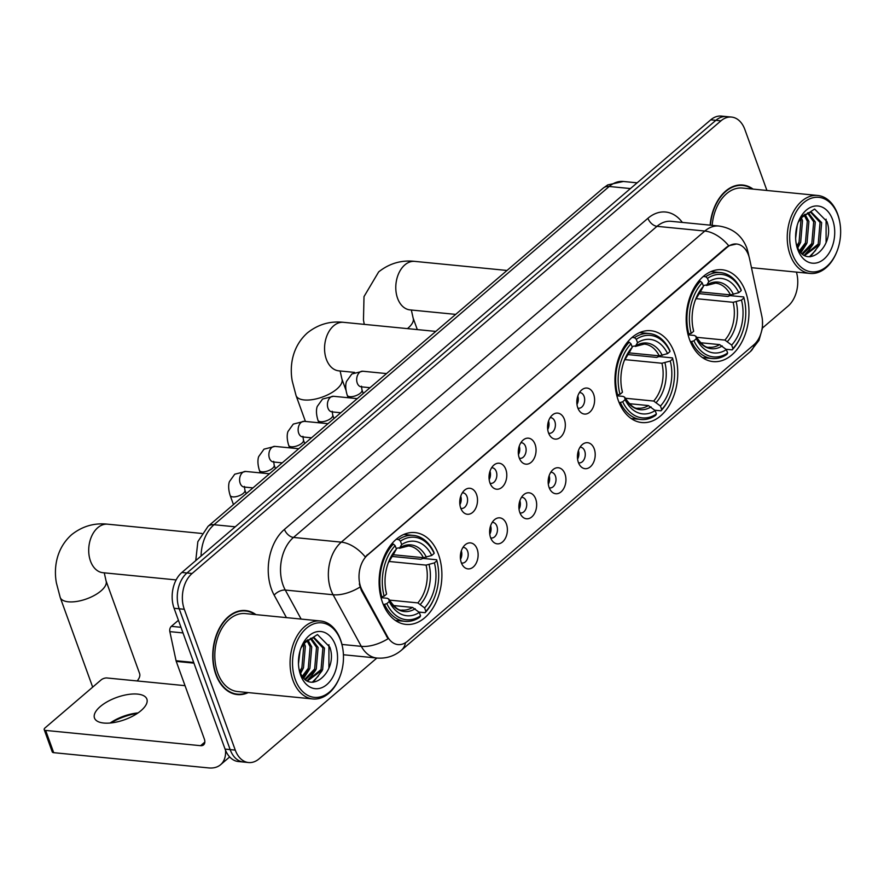 <?xml version="1.0" encoding="UTF-8"?>
<svg xmlns="http://www.w3.org/2000/svg" width="884" height="884" viewBox="0 0 884 884"><rect width="100%" height="100%" fill="white"/><g stroke="black" fill="none" stroke-linecap="round" stroke-linejoin="round"><path stroke-width="1.33" d="M618.347 400.607A46.134 31.227 95.6 0 0 641.828 422.552A46.134 31.227 95.6 0 0 671.862 400.485A46.134 31.227 95.6 0 0 674.359 352.672A46.134 31.227 95.6 0 0 650.878 330.726A46.134 31.227 95.6 0 0 620.844 352.793A46.134 31.227 95.6 0 0 618.347 400.607M689.575 339.644A46.134 31.227 95.6 0 0 713.056 361.6A46.134 31.227 95.6 0 0 743.079 339.533A46.134 31.227 95.6 0 0 745.577 291.72A46.134 31.227 95.6 0 0 722.095 269.764A46.134 31.227 95.6 0 0 692.061 291.831A46.134 31.227 95.6 0 0 689.575 339.644M382.496 602.468A46.134 31.227 95.6 0 0 405.977 624.413A46.134 31.227 95.6 0 0 436.011 602.347A46.134 31.227 95.6 0 0 438.497 554.533A46.134 31.227 95.6 0 0 415.016 532.588A46.134 31.227 95.6 0 0 384.993 554.655A46.134 31.227 95.6 0 0 382.496 602.468M477.161 549.108A13.061 8.84 -84.4 0 1 474.653 565.572A13.061 8.84 -84.4 0 1 463.315 566.257A13.061 8.84 -84.4 0 1 461.315 562.677A13.061 8.84 -84.4 0 1 465.448 544.577A13.061 8.84 -84.4 0 1 477.161 549.108M461.404 562.931A7.834 5.304 95.6 0 0 462.089 563.064A7.834 5.304 95.6 0 0 467.194 559.318A7.834 5.304 95.6 0 0 467.614 551.196A7.834 5.304 95.6 0 0 463.625 547.472A7.834 5.304 95.6 0 0 462.929 547.472M506.433 524.057A13.061 8.84 -84.4 0 1 503.924 540.511A13.061 8.84 -84.4 0 1 492.587 541.207A13.061 8.84 -84.4 0 1 490.587 537.627A13.061 8.84 -84.4 0 1 494.72 519.527A13.061 8.84 -84.4 0 1 506.433 524.057M490.675 537.881A7.834 5.304 95.6 0 0 491.36 538.013A7.834 5.304 95.6 0 0 496.465 534.268A7.834 5.304 95.6 0 0 496.885 526.146A7.834 5.304 95.6 0 0 492.896 522.422A7.834 5.304 95.6 0 0 492.2 522.422M535.704 499.007A13.061 8.84 -84.4 0 1 533.196 515.46A13.061 8.84 -84.4 0 1 521.858 516.157A13.061 8.84 -84.4 0 1 519.847 512.576A13.061 8.84 -84.4 0 1 523.991 494.476A13.061 8.84 -84.4 0 1 535.704 499.007M519.947 512.831A7.834 5.304 95.6 0 0 520.632 512.963A7.834 5.304 95.6 0 0 525.737 509.217A7.834 5.304 95.6 0 0 526.157 501.095A7.834 5.304 95.6 0 0 522.168 497.372A7.834 5.304 95.6 0 0 521.472 497.372M564.975 473.957A13.061 8.84 -84.4 0 1 562.467 490.41A13.061 8.84 -84.4 0 1 551.13 491.106A13.061 8.84 -84.4 0 1 549.119 487.526A13.061 8.84 -84.4 0 1 553.262 469.426A13.061 8.84 -84.4 0 1 564.975 473.957M549.218 487.769A7.834 5.304 95.6 0 0 549.903 487.913A7.834 5.304 95.6 0 0 555.008 484.167A7.834 5.304 95.6 0 0 555.428 476.045A7.834 5.304 95.6 0 0 551.439 472.321A7.834 5.304 95.6 0 0 550.743 472.31M594.247 448.906A13.061 8.84 -84.4 0 1 591.739 465.36A13.061 8.84 -84.4 0 1 580.401 466.045A13.061 8.84 -84.4 0 1 578.39 462.476A13.061 8.84 -84.4 0 1 582.534 444.376A13.061 8.84 -84.4 0 1 594.247 448.906M578.49 462.719A7.834 5.304 95.6 0 0 579.175 462.862A7.834 5.304 95.6 0 0 584.269 459.105A7.834 5.304 95.6 0 0 584.7 450.995A7.834 5.304 95.6 0 0 580.711 447.26A7.834 5.304 95.6 0 0 580.003 447.26M476.553 494.488A13.061 8.84 -84.4 0 1 474.056 510.941A13.061 8.84 -84.4 0 1 462.708 511.626A13.061 8.84 -84.4 0 1 460.708 508.057A13.061 8.84 -84.4 0 1 464.851 489.957A13.061 8.84 -84.4 0 1 476.553 494.488M460.796 508.3A7.834 5.304 95.6 0 0 461.492 508.444A7.834 5.304 95.6 0 0 466.586 504.687A7.834 5.304 95.6 0 0 467.006 496.576A7.834 5.304 95.6 0 0 463.028 492.841A7.834 5.304 95.6 0 0 462.321 492.841M505.825 469.437A13.061 8.84 -84.4 0 1 503.327 485.891A13.061 8.84 -84.4 0 1 491.979 486.576A13.061 8.84 -84.4 0 1 489.979 482.995A13.061 8.84 -84.4 0 1 494.112 464.907A13.061 8.84 -84.4 0 1 505.825 469.437M490.067 483.25A7.834 5.304 95.6 0 0 490.753 483.382A7.834 5.304 95.6 0 0 495.858 479.636A7.834 5.304 95.6 0 0 496.278 471.526A7.834 5.304 95.6 0 0 492.289 467.791A7.834 5.304 95.6 0 0 491.592 467.791M535.096 444.387A13.061 8.84 -84.4 0 1 532.599 460.84A13.061 8.84 -84.4 0 1 521.251 461.525A13.061 8.84 -84.4 0 1 519.251 457.945A13.061 8.84 -84.4 0 1 523.383 439.845A13.061 8.84 -84.4 0 1 535.096 444.387M519.339 458.199A7.834 5.304 95.6 0 0 520.024 458.332A7.834 5.304 95.6 0 0 525.129 454.586A7.834 5.304 95.6 0 0 525.549 446.464A7.834 5.304 95.6 0 0 521.56 442.74A7.834 5.304 95.6 0 0 520.864 442.74M564.368 419.336A13.061 8.84 -84.4 0 1 561.859 435.79A13.061 8.84 -84.4 0 1 550.522 436.475A13.061 8.84 -84.4 0 1 548.522 432.895A13.061 8.84 -84.4 0 1 552.655 414.795A13.061 8.84 -84.4 0 1 564.368 419.336M548.61 433.149A7.834 5.304 95.6 0 0 549.296 433.282A7.834 5.304 95.6 0 0 554.401 429.536A7.834 5.304 95.6 0 0 554.821 421.414A7.834 5.304 95.6 0 0 550.831 417.69A7.834 5.304 95.6 0 0 550.135 417.69M593.639 394.275A13.061 8.84 -84.4 0 1 591.131 410.74A13.061 8.84 -84.4 0 1 579.793 411.425A13.061 8.84 -84.4 0 1 577.793 407.844A13.061 8.84 -84.4 0 1 581.926 389.745A13.061 8.84 -84.4 0 1 593.639 394.275M577.882 408.099A7.834 5.304 95.6 0 0 578.567 408.231A7.834 5.304 95.6 0 0 583.672 404.485A7.834 5.304 95.6 0 0 584.092 396.363A7.834 5.304 95.6 0 0 580.103 392.64A7.834 5.304 95.6 0 0 579.407 392.64M461.337 550.854A7.834 5.304 -84.4 0 1 460.498 559.296M490.609 525.803A7.834 5.304 -84.4 0 1 489.769 534.245M519.88 500.753A7.834 5.304 -84.4 0 1 519.041 509.195M549.141 475.702A7.834 5.304 -84.4 0 1 548.312 484.145M578.412 450.641A7.834 5.304 -84.4 0 1 577.584 459.094M460.73 496.222A7.834 5.304 -84.4 0 1 459.901 504.676M490.001 471.172A7.834 5.304 -84.4 0 1 489.172 479.625M519.273 446.122A7.834 5.304 -84.4 0 1 518.444 454.575M548.544 421.071A7.834 5.304 -84.4 0 1 547.704 429.525M577.816 396.021A7.834 5.304 -84.4 0 1 576.976 404.463M362.219 590.39A23.503 15.912 -84.4 0 1 360.738 587.109A23.503 15.912 -84.4 0 1 367.766 554.887L727.035 247.387A23.503 15.912 -84.4 0 1 736.582 244.017A23.503 15.912 -84.4 0 1 749.588 258.857L761.853 316.317A23.503 15.912 -84.4 0 1 753.787 344.882L407.557 641.209A23.503 15.912 -84.4 0 1 398.01 644.591A23.503 15.912 -84.4 0 1 387.523 636.701L362.219 590.39L361.291 590.302L359.313 583.959M255.929 614.623A42.222 28.575 95.6 0 0 245.619 610.546A42.222 28.575 95.6 0 0 218.127 630.745A42.222 28.575 95.6 0 0 215.851 674.492A42.222 28.575 95.6 0 0 237.343 694.581A42.222 28.575 95.6 0 0 248.249 692.592M234.801 694.161A42.222 28.575 95.6 0 0 236.359 694.051M766.925 190.469L744.858 129.506A26.111 17.68 95.6 0 0 731.565 117.075A26.111 17.68 95.6 0 0 720.957 120.832L192.093 573.484A26.111 17.68 95.6 0 0 184.292 609.286L235.266 750.107A26.111 17.68 95.6 0 0 248.559 762.538A26.111 17.68 95.6 0 0 259.167 758.781L376.871 658.039A34.819 23.57 -84.4 0 1 361.302 646.348L333.102 594.755A34.819 23.57 -84.4 0 1 330.914 589.882A34.819 23.57 -84.4 0 1 341.323 542.146A30.465 18.332 49.4 0 1 365.214 556.865L726.405 247.332L728.714 245.752L736.516 244.006M248.559 762.538L238.36 761.533A26.111 17.68 95.6 0 1 225.066 749.102L174.082 608.28A26.111 17.68 95.6 0 1 181.883 572.478L710.758 119.826A26.111 17.68 95.6 0 1 721.366 116.08L726.471 116.578A26.111 17.68 95.6 0 0 715.863 120.335L186.988 572.976A26.111 17.68 95.6 0 0 179.187 608.778L230.16 749.61A26.111 17.68 95.6 0 0 243.454 762.03A26.111 17.68 95.6 0 1 230.16 749.61L179.187 608.778A26.111 17.68 95.6 0 1 186.988 572.976L715.863 120.335A26.111 17.68 95.6 0 1 726.471 116.578L731.565 117.075M341.942 644.447L361.302 646.348A30.465 15.912 -28.7 0 0 388.032 638.756L361.291 590.302M753.091 189.11A42.222 28.575 95.6 0 0 742.781 185.032A42.222 28.575 95.6 0 0 710.128 225.155M762.461 328.019L788.042 306.129A26.111 17.68 95.6 0 0 796.418 272.095M741.709 185.364A42.222 28.575 95.6 0 0 740.217 184.955M244.548 610.877A42.222 28.575 95.6 0 0 243.045 610.468M100.268 706.559A27.857 11.823 -19.9 0 0 94.489 718.051A27.857 11.823 -19.9 0 0 113.616 722.593A27.857 11.823 -19.9 0 0 141.086 710.581A27.857 11.823 -19.9 0 0 146.877 699.089A27.857 11.823 -19.9 0 0 127.738 694.548A27.857 11.823 -19.9 0 0 100.268 706.559M178.424 620.281L171.341 626.347L180.966 627.297M225.542 750.339A34.819 20.94 49.4 0 1 220.569 764.726A34.819 20.94 49.4 0 1 208.657 767.92L53.703 752.671A4.354 1.845 160.1 0 1 52.244 751.886L44.2 729.654A4.354 1.845 -19.9 0 0 45.648 730.427L200.613 745.687A8.707 5.238 -130.6 0 0 203.585 744.892A8.707 5.238 -130.6 0 0 204.303 738.902L176.248 661.409A4.354 2.95 -84.4 0 1 176.06 660.724L169.85 631.629A4.354 2.95 -84.4 0 1 171.341 626.347M137.517 713.289A34.819 14.774 -19.9 0 0 110.765 722.968M185.032 685.664L106.942 677.973A4.354 1.845 -19.9 0 0 101.108 679.918L45.106 727.852A4.354 1.845 -19.9 0 0 44.2 729.654M110.135 723.035A27.857 11.823 160.1 0 1 138.037 712.924M340.716 640.657A37.437 25.338 95.6 0 0 306.461 628.226A37.437 25.338 95.6 0 0 295.278 679.542A37.437 25.338 95.6 0 0 317.002 697.41A37.437 25.338 95.6 0 0 339.743 677.022A37.437 25.338 95.6 0 0 342.627 647.74A37.437 25.338 95.6 0 0 340.716 640.657M342.627 647.74L342.495 647.044A39.172 26.52 95.6 0 0 340.506 639.629A39.172 26.52 95.6 0 0 320.561 620.988A39.172 26.52 95.6 0 0 295.068 639.729A39.172 26.52 95.6 0 0 292.947 680.326A39.172 26.52 95.6 0 0 312.892 698.957A39.172 26.52 95.6 0 0 339.478 677.685L339.743 677.022M320.561 620.988L245.321 613.584A39.172 26.52 95.6 0 0 219.818 632.314A39.172 26.52 95.6 0 0 217.707 672.912A39.172 26.52 95.6 0 0 237.641 691.553L312.892 698.957M255.111 614.546A41.78 28.288 95.6 0 0 245.575 610.977A41.78 28.288 95.6 0 0 218.37 630.966A41.78 28.288 95.6 0 0 216.116 674.271A41.78 28.288 95.6 0 0 237.387 694.15A41.78 28.288 95.6 0 0 247.432 692.515M300.019 650.933L298.472 663.84M304.118 643.132L305.356 646.248L303.488 667.84L300.427 672.779M303.146 644.381L303.753 646.094L301.897 667.685L299.809 671.31M307.743 639.773L311.732 646.878L309.875 668.47L303.002 677.022M306.881 640.436L310.129 646.723L308.273 668.315L302.35 676.149M311.135 638.16L318.107 647.508L316.251 669.1L305.61 679.63M310.295 638.425L316.516 647.342L314.649 668.945L304.969 679.1M301.024 647.873L306.162 641.066L313.135 637.839L314.384 637.872L324.483 648.138L322.627 669.729L307.599 680.923M313.588 637.828L322.892 647.972L321.036 669.575L307.267 680.746M306.162 641.066A21.757 14.73 95.6 0 0 300.892 648.237M298.902 668.403A21.757 14.73 95.6 0 0 299.665 670.901C308.516 697.697 338.859 671.619 329.776 647.066L317.444 634.557L302.781 644.171M300.571 675.022A28.73 19.448 95.6 0 0 326.859 684.559A28.73 19.448 95.6 0 0 335.434 645.176A28.73 19.448 95.6 0 0 318.903 631.463A28.73 19.448 95.6 0 0 301.455 646.745A28.73 19.448 95.6 0 0 299.179 669.961A28.73 19.448 95.6 0 0 300.571 675.022M328.936 644.712L328.914 668.083M318.45 675.917L312.284 682.26M312.074 675.288L307.168 680.691M305.698 674.669L303.433 677.553M322.141 670.691L313.168 682.271M315.765 670.061L308.107 680.658M309.389 669.431L303.864 678.028M303.013 668.801L300.659 673.288M137.164 680.956A24.376 10.343 -19.9 0 0 138.567 679.023A24.376 10.343 -19.9 0 0 139.595 673.509L106.047 580.854A24.376 10.343 160.1 0 1 100.986 590.91A24.376 10.343 160.1 0 1 76.952 601.418A24.376 10.343 160.1 0 1 60.211 597.451L92.676 687.133M391.579 556.39L420.85 559.274L422.994 558.423L436.641 559.76L436.851 560.799A41.438 28.045 95.6 0 1 437.757 564.821A41.438 28.045 95.6 0 1 434.574 597.23A41.438 28.045 95.6 0 1 425.845 611.319L424.596 607.894A37.437 25.338 95.6 0 0 434.409 562.887L426.066 565.119L388.838 561.451M389.325 600.092L417.834 602.899L424.596 607.894M386.827 603.606L384.496 604.391A43.172 29.227 95.6 0 0 404.994 621.341A43.172 29.227 95.6 0 0 419.823 617.209L420.563 615.85A41.438 28.045 95.6 0 1 386.827 603.606L389.28 601.518A37.437 25.338 95.6 0 0 419.314 612.413L412.552 607.43L393.325 605.529M381.015 597.65L387.325 598.28L388.794 599.164L389.28 601.518M433.956 552.356A43.172 29.227 95.6 0 0 413.458 535.406A43.172 29.227 95.6 0 0 398.629 539.538L400.441 541.152A41.438 28.045 95.6 0 1 434.166 553.384L433.956 552.356M396.187 539.295L398.629 539.538M425.845 611.319L425.105 612.689A43.172 29.227 95.6 0 0 434.309 597.893L434.574 597.23M437.757 564.821L437.635 564.125A43.172 29.227 95.6 0 0 436.641 559.76M425.105 612.689L418.939 612.082M384.496 604.391L383.192 604.269M434.166 553.384L431.724 555.483A37.437 25.338 95.6 0 0 401.679 544.577L400.441 541.152M434.409 562.887L436.851 560.799M419.314 612.413L420.563 615.85M401.679 544.577L399.446 548.301L408.507 545.936A32.211 21.802 95.6 0 1 423.381 557.705L431.724 555.483M426.419 557.263A33.481 22.664 95.6 0 0 400.021 547.682L396.131 548.356M412.552 607.43A32.211 21.802 95.6 0 1 402.198 610.048C398.772 610.932 394.286 607.242 388.728 598.965L388.794 599.164A33.481 22.664 95.6 0 0 415.204 608.745M380.816 596.888L384.153 596.203A41.438 28.045 95.6 0 1 395.159 545.671L393.347 544.058A43.172 29.227 95.6 0 0 381.811 596.976M393.347 544.058L391.7 543.892M395.159 545.671L396.397 549.108A37.437 25.338 95.6 0 0 388.75 561.572A37.437 25.338 95.6 0 0 385.877 590.855A37.437 25.338 95.6 0 0 386.595 594.103L384.153 596.203M394.242 552.776L396.397 549.108M386.595 594.103L385.579 589.263M392.75 554.688L423.381 557.705M627.43 354.528L656.713 357.412L658.845 356.561L672.492 357.909L672.702 358.937A41.438 28.045 95.6 0 1 673.619 362.959A41.438 28.045 95.6 0 1 670.426 395.369A41.438 28.045 95.6 0 1 661.696 409.469L660.447 406.032A37.437 25.338 95.6 0 0 670.26 361.037L661.917 363.258L624.69 359.6M625.176 398.231L653.685 401.049L660.447 406.032M622.679 401.745L620.347 402.529A43.172 29.227 95.6 0 0 640.845 419.48A43.172 29.227 95.6 0 0 655.674 415.347L656.414 413.988A41.438 28.045 95.6 0 1 622.679 401.745L625.132 399.656A37.437 25.338 95.6 0 0 655.166 410.552L648.403 405.568L629.176 403.679M616.866 395.789L623.176 396.419L624.656 397.303L625.132 399.656M669.807 350.495A43.172 29.227 95.6 0 0 649.309 333.544A43.172 29.227 95.6 0 0 634.48 337.677L636.292 339.29A41.438 28.045 95.6 0 1 670.017 351.523L669.807 350.495M632.038 337.434L634.48 337.677M661.696 409.469L660.956 410.828A43.172 29.227 95.6 0 0 670.16 396.032L670.426 395.369M673.619 362.959L673.486 362.263A43.172 29.227 95.6 0 0 672.492 357.909M660.956 410.828L654.79 410.22M620.347 402.529L619.043 402.408M670.017 351.523L667.575 353.622A37.437 25.338 95.6 0 0 637.53 342.727L636.292 339.29M670.26 361.037L672.702 358.937M655.166 410.552L656.414 413.988M637.53 342.727L635.298 346.44L644.359 344.075A32.211 21.802 95.6 0 1 659.232 355.843L667.575 353.622M662.271 355.401A33.481 22.664 95.6 0 0 635.872 345.821L631.983 346.495M648.403 405.568A32.211 21.802 95.6 0 1 638.049 408.187C634.624 409.071 630.137 405.38 624.579 397.115L624.656 397.303A33.481 22.664 95.6 0 0 651.055 406.883M616.667 395.026L620.004 394.341A41.438 28.045 95.6 0 1 631.01 343.81L629.198 342.196A43.172 29.227 95.6 0 0 617.662 395.126M629.198 342.196L627.552 342.031M631.01 343.81L632.248 347.246A37.437 25.338 95.6 0 0 624.612 359.722A37.437 25.338 95.6 0 0 621.728 388.993A37.437 25.338 95.6 0 0 622.446 392.242L620.004 394.341M630.093 350.915L632.248 347.246M622.446 392.242L621.43 387.402M628.601 352.838L659.232 355.843M698.647 293.576L727.93 296.46L730.062 295.61L743.709 296.947L743.919 297.985A41.438 28.045 95.6 0 1 744.836 302.008A41.438 28.045 95.6 0 1 741.643 334.417A41.438 28.045 95.6 0 1 732.913 348.506L731.676 345.08A37.437 25.338 95.6 0 0 741.477 300.074L733.134 302.306L695.918 298.637M696.393 337.279L724.902 340.086L731.676 345.08M693.907 340.793L691.564 341.578A43.172 29.227 95.6 0 0 712.062 358.528A43.172 29.227 95.6 0 0 726.891 354.396L727.631 353.025A41.438 28.045 95.6 0 1 693.907 340.793L696.349 338.705A37.437 25.338 95.6 0 0 726.394 349.6L719.62 344.605L700.404 342.716M688.084 334.837L694.393 335.456L695.874 336.351L696.349 338.705M741.024 289.532A43.172 29.227 95.6 0 0 720.526 272.592A43.172 29.227 95.6 0 0 705.697 276.725L707.509 278.338A41.438 28.045 95.6 0 1 741.245 290.571L741.024 289.532M703.255 276.482L705.697 276.725M732.913 348.506L732.184 349.876A43.172 29.227 95.6 0 0 741.378 335.08L741.643 334.417M744.836 302.008L744.704 301.3A43.172 29.227 95.6 0 0 743.709 296.947M732.184 349.876L726.018 349.268M691.564 341.578L690.26 341.445M741.245 290.571L738.792 292.659A37.437 25.338 95.6 0 0 708.758 281.764L707.509 278.338M741.477 300.074L743.919 297.985M726.394 349.6L727.631 353.025M708.758 281.764L706.515 285.488L715.587 283.123A32.211 21.802 95.6 0 1 730.449 294.891L738.792 292.659M733.488 294.449A33.481 22.664 95.6 0 0 707.089 284.869L703.2 285.543M719.62 344.605A32.211 21.802 95.6 0 1 709.266 347.235C705.841 348.119 701.355 344.428 695.807 336.152L695.874 336.351A33.481 22.664 95.6 0 0 722.272 345.931M687.896 334.064L691.222 333.378A41.438 28.045 95.6 0 1 702.227 282.858L700.415 281.245A43.172 29.227 95.6 0 0 688.879 334.163M700.415 281.245L698.769 281.079M702.227 282.858L703.476 286.283A37.437 25.338 95.6 0 0 695.83 298.759A37.437 25.338 95.6 0 0 692.946 328.041A37.437 25.338 95.6 0 0 693.664 331.29L691.222 333.378M701.31 289.952L703.476 286.283M693.664 331.29L692.647 326.45M699.83 291.875L730.449 294.891M837.888 215.143A37.437 25.338 95.6 0 0 803.633 202.712A37.437 25.338 95.6 0 0 792.451 254.028A37.437 25.338 95.6 0 0 814.175 271.896A37.437 25.338 95.6 0 0 836.916 251.509A37.437 25.338 95.6 0 0 839.8 222.227A37.437 25.338 95.6 0 0 837.888 215.143M839.8 222.227L839.667 221.53A39.172 26.52 95.6 0 0 837.667 214.105A39.172 26.52 95.6 0 0 817.733 195.475A39.172 26.52 95.6 0 0 792.241 214.215A39.172 26.52 95.6 0 0 790.119 254.802A39.172 26.52 95.6 0 0 810.053 273.443A39.172 26.52 95.6 0 0 836.651 252.172L836.916 251.509M817.733 195.475L742.483 188.06A39.172 26.52 95.6 0 0 712.173 225.365M752.284 189.032A41.78 28.288 95.6 0 0 742.748 185.463A41.78 28.288 95.6 0 0 710.416 225.188M797.191 225.409L795.644 238.326M801.28 217.619L802.517 220.735L800.661 242.327L797.589 247.255M800.318 218.856L800.926 220.58L799.07 242.172L796.981 245.796M804.915 214.26L808.904 221.365L807.037 242.956L800.175 251.509M804.053 214.922L807.302 221.199L805.446 242.802L799.512 250.636M808.296 212.646L815.28 221.995L813.413 243.586L802.771 254.106M807.468 212.911L813.678 221.829L811.821 243.431L802.142 253.586M798.186 222.359L803.335 215.552L810.308 212.326L811.556 212.359L821.656 222.613L819.799 244.216L804.771 255.41M810.75 212.315L820.054 222.459L818.197 244.05L804.44 255.233M803.335 215.552A21.757 14.73 95.6 0 0 798.053 222.713M796.075 242.89A21.757 14.73 95.6 0 0 796.827 245.387C805.678 272.173 836.032 246.095 826.938 221.541L814.617 209.044L799.954 218.657M797.733 249.509A28.73 19.448 95.6 0 0 824.032 259.045A28.73 19.448 95.6 0 0 832.606 219.663A28.73 19.448 95.6 0 0 816.076 205.95A28.73 19.448 95.6 0 0 798.628 221.232A28.73 19.448 95.6 0 0 796.34 244.448A28.73 19.448 95.6 0 0 797.733 249.509M826.098 219.199L826.087 242.559M815.623 250.404L809.457 256.747M809.247 249.774L804.341 255.178M802.871 249.144L800.606 252.039M819.313 245.166L810.341 256.758M812.937 244.548L805.28 255.144M806.562 243.918L801.037 252.515M800.186 243.288L797.832 247.774M387.523 636.701L386.595 636.602M727.035 247.387L726.405 247.332M367.766 554.887L367.136 554.821M286.438 617.629L274.162 595.153A43.526 29.459 -84.4 0 1 284.438 529.394L647.928 218.282A8.707 5.238 -130.6 0 0 656.989 226.326L293.488 537.439A34.819 23.57 95.6 0 0 283.09 585.175A34.819 23.57 95.6 0 0 285.278 590.048L301.146 619.076M647.928 218.282A43.526 29.459 -84.4 0 1 682.349 222.425M671.133 221.32A34.819 23.57 95.6 0 0 656.989 226.326L704.824 231.033A34.819 23.57 -84.4 0 1 718.968 226.028L671.133 221.32M359.998 587.075A30.465 15.912 -28.7 0 1 333.102 594.755L285.278 590.048A8.707 4.542 151.3 0 0 274.162 595.153M728.714 245.752A30.465 18.332 -130.6 0 0 704.824 231.033L341.323 542.146L293.488 537.439A8.707 5.238 -130.6 0 1 284.438 529.394M754.406 344.329A30.465 18.332 49.4 0 1 750.372 351.567L401.402 650.237A30.465 18.332 -130.6 0 0 405.491 642.723M748.151 254.183A30.465 9.547 -12 0 0 748.184 252.747L749.002 256.559M720.957 120.832L710.758 119.826M192.093 573.484L181.883 572.478M184.292 609.286L174.082 608.28M235.266 750.107L225.066 749.102M630.436 188.568L609.209 186.48A17.415 10.475 -130.6 0 0 603.264 188.082L607.717 184.922L623.353 181.474A34.819 23.57 95.6 0 0 609.209 186.48L214.016 524.72A34.819 23.57 95.6 0 0 201.055 556.069M235.243 526.809L214.016 524.72A17.415 10.475 -130.6 0 0 208.06 526.323L603.264 188.082M204.834 742.074L200.613 745.687M193.95 663.144L176.248 661.409M45.648 730.427L53.703 752.671M176.06 660.724L193.695 662.459M183.01 632.933L169.85 631.629M101.98 572.567L102.909 572.699A24.376 16.498 -84.4 0 1 90.5 561.108A24.376 16.498 -84.4 0 1 97.781 527.693A24.376 16.498 -84.4 0 1 107.682 524.19L201.85 533.461M417.834 602.899A32.211 21.802 95.6 0 0 426.066 565.119M420.486 604.225A33.481 22.664 95.6 0 0 429.094 564.677M394.728 552.202A33.481 22.664 95.6 0 0 388.452 562.357M385.722 590.037A33.481 22.664 95.6 0 0 386.12 591.75M337.832 370.716L338.76 370.838A24.376 16.498 -84.4 0 1 326.351 359.247A24.376 16.498 -84.4 0 1 333.633 325.831A24.376 16.498 -84.4 0 1 343.533 322.328L435.79 331.412M340.13 370.982L341.909 378.993A24.376 10.343 160.1 0 1 336.837 389.048A24.376 10.343 160.1 0 1 312.803 399.557A24.376 10.343 160.1 0 1 296.063 395.59L305.433 421.458M653.685 401.049A32.211 21.802 95.6 0 0 661.917 363.258M656.337 402.364A33.481 22.664 95.6 0 0 664.956 362.816M630.59 350.351A33.481 22.664 95.6 0 0 624.303 360.495M621.585 388.175A33.481 22.664 95.6 0 0 621.971 389.899M409.049 309.754L409.977 309.886A24.376 16.498 -84.4 0 1 397.579 298.295A24.376 16.498 -84.4 0 1 404.861 264.88A24.376 16.498 -84.4 0 1 414.762 261.377L507.007 270.46M411.347 310.019L413.126 318.041A24.376 10.343 160.1 0 1 408.065 328.097A24.376 10.343 160.1 0 1 407.425 328.616M724.902 340.086A32.211 21.802 95.6 0 0 733.134 302.306M727.554 341.401A33.481 22.664 95.6 0 0 736.173 301.853M701.808 289.388A33.481 22.664 95.6 0 0 695.531 299.532M692.802 327.224A33.481 22.664 95.6 0 0 693.189 328.936M252.946 487.902L244.161 487.04A7.834 5.304 -84.4 0 1 240.172 483.316A7.834 5.304 -84.4 0 1 242.813 472.332A7.834 5.304 -84.4 0 1 245.697 471.448L269.443 473.78M244.382 486.41L244.901 490.145A7.834 3.326 160.1 0 1 243.277 493.371A7.834 3.326 160.1 0 1 242.967 493.626A7.834 3.326 160.1 0 1 235.332 496.786A7.834 3.326 160.1 0 1 230.172 495.482C227.332 486.509 229.343 481.791 229.486 481.537L234.746 474.2L245.697 471.448M282.217 462.851L273.432 461.989A7.834 5.304 -84.4 0 1 269.443 458.255A7.834 5.304 -84.4 0 1 272.084 447.282A7.834 5.304 -84.4 0 1 274.968 446.398L298.715 448.729M273.653 461.349L274.173 465.094A7.834 3.326 160.1 0 1 272.548 468.321A7.834 3.326 160.1 0 1 272.239 468.575A7.834 3.326 160.1 0 1 264.603 471.736A7.834 3.326 160.1 0 1 259.443 470.421C256.603 461.459 258.614 456.741 258.758 456.487L264.018 449.149L274.968 446.398M311.477 437.801L302.704 436.939A7.834 5.304 -84.4 0 1 298.715 433.204A7.834 5.304 -84.4 0 1 301.356 422.221A7.834 5.304 -84.4 0 1 304.24 421.337L327.986 423.679M302.925 436.298L303.444 440.044A7.834 3.326 160.1 0 1 301.82 443.271A7.834 3.326 160.1 0 1 301.51 443.525A7.834 3.326 160.1 0 1 293.864 446.685A7.834 3.326 160.1 0 1 288.714 445.37C285.875 436.409 287.886 431.69 288.029 431.425L293.289 424.088L304.24 421.337M340.749 412.751L331.975 411.889A7.834 5.304 -84.4 0 1 327.986 408.154A7.834 5.304 -84.4 0 1 330.627 397.17A7.834 5.304 -84.4 0 1 333.511 396.286L357.247 398.629M332.185 411.248L332.716 414.994A7.834 3.326 160.1 0 1 331.091 418.22A7.834 3.326 160.1 0 1 330.782 418.475A7.834 3.326 160.1 0 1 323.135 421.635A7.834 3.326 160.1 0 1 317.986 420.32C315.146 411.358 317.157 406.64 317.301 406.375L322.561 399.038L333.511 396.286M370.02 387.7L361.236 386.827A7.834 5.304 -84.4 0 1 357.258 383.103A7.834 5.304 -84.4 0 1 359.898 372.12A7.834 5.304 -84.4 0 1 362.772 371.236L386.518 373.578M361.457 386.197L361.987 389.932A7.834 3.326 160.1 0 1 360.363 393.17A7.834 3.326 160.1 0 1 360.053 393.424A7.834 3.326 160.1 0 1 352.407 396.584A7.834 3.326 160.1 0 1 347.257 395.27C344.417 386.308 346.418 381.59 346.572 381.324L351.832 373.987L362.772 371.236M748.184 252.747L746.847 248.05C741.963 235.487 732.67 228.149 718.968 226.028M762.461 320.671L762.472 327.997L758.98 340.362L750.372 351.567M401.402 650.237C394.341 656.16 386.153 658.757 376.838 658.039L343.423 654.746M195.762 560.6L197.85 541.671L208.06 526.323M623.353 181.474L637.143 182.833M229.674 756.936L220.569 764.726M241.498 610.579L245.575 610.977M233.31 693.752L237.387 694.15M107.682 524.19C94.323 522.709 82.289 526.223 71.582 534.721C55.946 548.721 53.714 568.478 56.399 582.943L60.211 597.451M137.374 680.978L138.567 679.023M403.778 534.455L413.458 535.406M395.314 620.391L404.994 621.341M388.153 563.075L394.507 552.533M104.268 572.832L106.047 580.854M176.137 579.915L102.909 572.699M343.533 322.328C330.174 320.848 318.141 324.362 307.433 332.859C291.797 346.859 289.565 366.628 292.25 381.081L296.063 395.59M341.909 378.993L345.942 390.153M639.629 332.594L649.309 333.544M631.165 418.53L640.845 419.48M624.005 361.213L630.358 350.672M354.617 372.407L338.76 370.838M414.762 261.377C401.402 259.896 389.369 263.399 378.661 271.907L364.009 296.582L363.468 320.118L364.285 324.373M413.126 318.041L417.303 329.588M710.846 271.631L720.526 272.592M702.393 357.578L712.062 358.528M695.233 300.262L701.576 289.72M455.68 314.384L409.977 309.886M244.901 490.145L246.183 493.681M230.172 495.482L233.464 504.576M274.173 465.094L275.454 468.631M259.443 470.421L260.338 472.885M303.444 440.044L304.726 443.58M288.714 445.37L289.609 447.834M332.716 414.994L333.997 418.53M317.986 420.32L318.87 422.784M361.987 389.932L363.269 393.479M347.257 395.27L348.141 397.734M738.67 185.065L742.748 185.463M751.466 267.675L810.053 273.443"/></g></svg>
